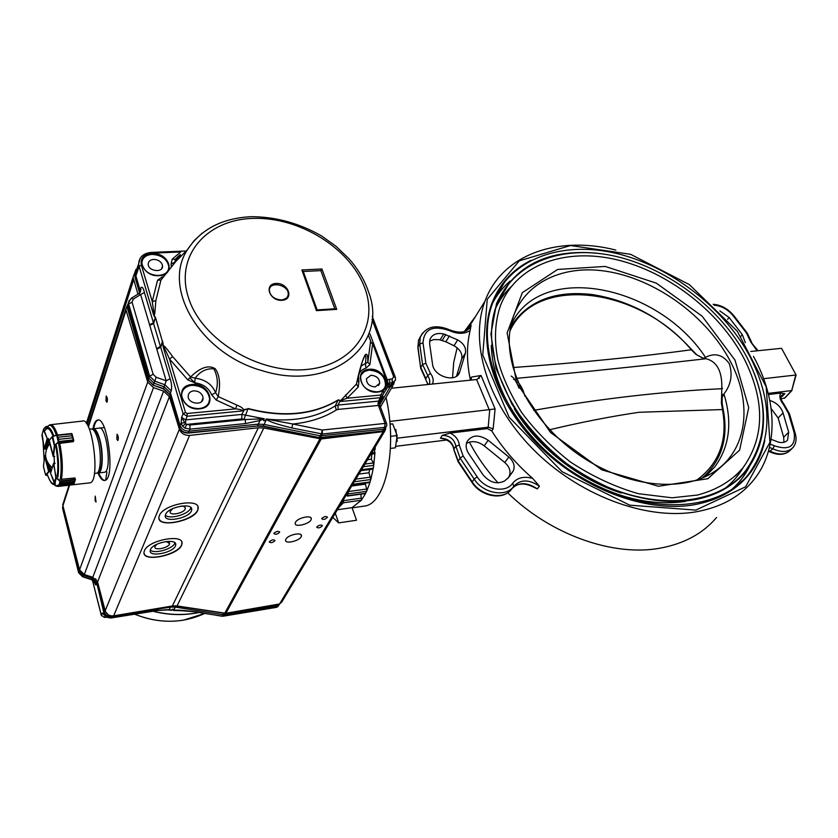 <?xml version="1.0" encoding="UTF-8"?>
<svg xmlns="http://www.w3.org/2000/svg" width="838" height="838" viewBox="0 0 838 838"><rect width="100%" height="100%" fill="white"/><g stroke="black" fill="none" stroke-linecap="round" stroke-linejoin="round"><path stroke-width="1.26" d="M375.204 446.989L375.141 449M374.953 452.813L373.748 465.027M373.214 468.473L370.899 479.231M370.061 482.185L366.751 491.058M365.63 493.383L361.503 500.035M513.401 486.721L511.725 488.91C504.246 500.359 481.284 496.368 472.161 481.829L458.177 460.952L453.808 449.273C452.75 443.679 448.938 440.128 442.38 438.609L440.421 438.201L442.296 435.362L450.226 433.089L487.297 428.595L488.282 427.181L493.142 428.899L495.101 408.954L389.775 421.43M487.297 428.595L491.738 430.889L493.142 428.899M470.38 380.159L471.543 377.048L481.043 375.487L495.101 408.954M469.29 328.161L471.113 325.217L470.139 330.497C466.557 345.445 466.588 361.639 470.212 379.09L470.244 380.064M481.043 375.487L476.958 379.488L391.398 388.245M488.282 427.181L397.453 438.148M446.832 440.002L396.007 446.287M753.467 356.349C777.769 400.585 779.099 450.09 752.503 481.421C738.959 497.416 720.031 507.577 695.739 511.882C645.375 520.471 577.853 494.923 532.497 448.644C487.046 402.387 469.343 342.25 484.972 301.219C502.213 254.228 558.098 235.279 615.825 250.07M716.574 517.507C703.061 533.377 684.437 543.558 660.7 548.062C613.625 557.061 550.702 534.916 507.692 492.796M498.076 482.887C486.428 470.034 476.864 456.438 469.406 442.097M452.53 377.802L453.725 362.288L457.16 347.801M464.315 331.607L475.513 316.46M450.226 433.089C455.704 435.928 458.732 439.96 459.318 445.177L463.121 455.935L477.189 476.843C485.38 489.863 505.963 493.477 512.678 483.243C517.35 477.597 524.033 476.005 532.727 478.446C516.271 464.095 502.611 448.246 491.738 430.889M532.727 478.446L539.421 486.218L537.294 488.9L533.743 487.203C525.049 482.782 518.01 482.992 512.626 487.831M695.833 510.101L629.736 505.178L562.109 471.689L509.116 417.209L482.761 355.008L487.255 299.271L519.256 260.859L570.458 245.534L630.595 254.312L689.37 284.606L737.314 331.24L766.225 386.905L769.923 442.296L745.611 486.805L695.833 510.101M764.78 440.662C762.025 453.693 756.546 465.226 748.324 475.251C735.293 490.879 716.972 500.757 693.361 504.885C645.019 512.971 580.378 488.303 537.064 443.899C493.655 399.517 476.885 341.904 492.147 302.696C499.752 283.611 512.72 269.49 531.051 260.304M792.036 390.424L784.808 398.04L781.11 398.679M784.389 398.27L791.721 390.55L768.205 393.389M768.488 394.52L780.733 393.032L784.86 393.671L782.42 396.248L781.121 396.563M750.743 351.468L781.529 348.315L796.09 374.984L791.721 390.55L795.733 375.026L763.617 378.692M386.025 397.422C397.579 446.926 386.109 502.371 365.441 505.943L361.869 506.456M432.513 364.101L429.622 343.685L429.967 339.411C432.199 334.372 436.776 332.56 443.721 333.964L457.653 339.903C463.749 343.412 466.326 347.801 465.404 353.081L459.612 372.271C456.197 383.385 433.592 376.639 432.513 364.101M429.58 341.223L433.613 339.579L439.301 339.694L445.837 341.768L454.018 345.78C460.083 349.278 462.639 353.646 461.707 358.915L456.511 376.178M512.688 471.846L508.31 477.807L504.455 481.043C496.704 484.657 489.486 482.479 482.793 474.497L468.746 453.662C466.075 449.503 465.467 445.565 466.923 441.836C471.721 434.723 478.791 434.199 488.166 440.254L508.844 457.014C513.725 461.434 515.213 466.033 513.327 470.82L507.587 478.666M466.399 443.47C471.92 440.421 477.859 441.217 484.217 445.837L504.78 462.524C509.64 466.913 511.117 471.501 509.221 476.267L508.593 477.304M769.818 400.512C776.355 402.523 780.765 406.65 783.059 412.883L788.663 432.209L787.521 440.128C785.468 442.391 782.472 443.061 778.533 442.16L771.086 439.301M771.17 408.598L778.135 418.005L783.677 437.279L783.939 442.296M719.884 310.94L729.123 317.518L742.332 334.666L745.349 342.69M796.09 374.984L781.529 348.315M722.031 397.631L723.917 393.965C732.601 422.237 729.594 446.507 714.898 466.766L705.104 476.801M510.887 325.039C539.923 261.037 657.641 284.323 705.502 357.376L703.564 358.266M519.089 388.245C516.344 381.363 513.694 377.31 511.138 376.084M723.917 393.965C731.061 384.778 732.852 374.638 729.259 363.566C722.702 354.589 714.783 352.526 705.502 357.376M742.772 468.096C731.543 481.033 716.459 490.01 697.541 495.038L672.055 497.803L638.399 493.697C614.998 486.951 592.393 476.424 570.573 462.105C551.645 447.366 535.293 430.805 521.55 412.422C509.567 392.718 501.648 375.11 497.793 359.596C493.959 339.463 494.912 321.279 500.674 305.042C516.983 264.253 565.64 247.472 617.103 259.822C668.661 272.235 719.758 311.883 744.343 359.125C765.251 401.13 764.727 437.457 742.772 468.096L735.555 475.754M497.123 303.775C513.977 261.435 564.121 244.057 616.883 256.606C669.761 269.228 722.126 309.756 747.402 358.245C769.022 401.58 768.352 439.164 745.391 470.998C714.29 510.447 637.184 511.651 573.852 468.651C510.279 426.06 477.765 351.017 497.123 303.775L509.106 283.223M754.106 372.973C768.959 411.311 766.194 444.15 745.83 471.48L738.55 479.158M745.83 471.48C721.738 499.605 676.936 512.395 614.757 490.178C598.07 483.107 582.012 474.235 566.603 463.561C546.638 447.984 528.39 428.155 511.871 404.073L496.002 368.406L490.921 333.995L496.525 303.566C514.291 265.562 547.79 248.781 597.033 253.212M533.775 410.327C601.422 398.574 664.105 391.377 721.822 388.727L722.534 388.34M513.013 367.536C581.593 362.571 641.028 356.642 691.308 349.76L696.064 354.474L702.59 357.994L706.078 358.727C650.037 365.148 586.872 371.684 516.575 378.357M706.434 358.748L706.078 358.727C717.077 361.555 722.325 371.559 721.822 388.727L721.413 403.047L722.471 409.562L639.069 412.275C610.357 416.528 580.566 422.352 549.686 429.737M722.398 404.461L722.147 403.35M721.413 403.047L722.157 403.549L723.351 410.201C728.547 438.463 721.455 461.11 702.055 478.142M510.531 326.81C527.511 300.842 554.934 290.116 592.812 294.62C630.752 300.748 663.738 319.089 691.738 349.645M696.766 480.111C719.371 463.435 727.939 439.919 722.471 409.562L723.351 410.201M721.56 394.216L722.241 394.111L722.147 403.403M702.59 357.994L705.963 358.727M691.821 349.739L691.308 349.76C639.415 287.518 535.451 273.607 509.839 331.303M696.064 354.474L702.852 357.994M346.251 495.059L347.644 495.719L348.503 491.309M338.636 507.681L343.381 502.779L343.433 499.72M337.379 509.755L352.033 507.65L361.388 500.223L360.895 494.179M365.305 493.561L366.667 491.309L366.688 489.015L365.368 484.165L351.677 486.03M369.589 482.562L370.836 479.535L368.971 472.747L358.884 474.078M372.397 469.071L373.287 468.18L373.717 465.373L373.329 462.974L371.349 459.214L367.547 459.695M335.284 513.233L338.667 522.891L356.538 520.241L352.033 507.65M338.667 522.891L332.78 517.381M370.846 454.227L374.387 453.798L374.848 447.586M371.852 454.112L371.349 459.214M369.694 469.521L368.971 472.747M365.797 483.086L365.368 484.165M98.675 472.957C100.738 477.754 102.812 480.237 104.907 480.415M98.088 420.058L98.056 420.068C96.077 420.739 94.61 423.619 93.678 428.731M98.999 428.166C106.468 424.782 112.344 471.113 104.572 472.244L103.985 472.318M144.115 553.384C146.189 562.56 181.081 553.53 181.836 543.726L181.794 542.196M150.473 549.602C153.04 542.259 177.656 537.891 175.697 545.067C174.995 552.452 148.295 558.056 150.243 550.346L150.473 549.602M159.021 518.565C161.315 528.411 197.192 519.141 197.988 508.614L197.925 506.875M165.589 514.469C168.365 506.581 193.693 502.287 191.64 509.975C190.896 517.947 163.295 523.603 165.337 515.307L165.589 514.469M263.802 428.009L177.048 605.958L225.872 613.28L279.557 603.957L383.217 431.643L321.237 438.944L263.802 428.009L258.324 427.768L189.587 435.414C184.57 435.53 181.165 433.466 179.395 429.234L169.402 396.678L97.575 581.981L105.179 610.745C106.562 614.464 109.39 616.16 113.643 615.846L189.587 435.414M97.575 581.981L92.798 577.256L163.609 391.147L169.402 396.678M92.798 577.256L84.324 574.564L79.558 569.85L62.934 505.775L63.824 501.459M163.609 391.147L153.501 387.638L147.718 382.107L126.067 310.154L125.847 308.981L127.554 304.864M92.955 428.815C93.887 423.703 95.343 420.812 97.334 420.142C107.505 415.48 115.55 478.886 104.949 480.404C102.645 480.949 100.309 478.488 97.952 473.03M95.103 500.611L95.239 496.148L96.035 502.077L95.103 500.611M105.976 400.889L106.185 396.039C107.536 397.809 107.777 399.894 106.918 402.271L105.976 400.889M116.838 439.112L117.048 434.262C118.441 436.043 118.703 438.138 117.833 440.568L116.838 439.112M137.924 294.169L133.064 277.263L135.955 269.438M393.923 383.259L393.797 384.15L390.068 387.041L387.805 387.271M382.966 396.458L379.562 403.172M316.827 526.882C319.268 524.934 321.122 524.546 322.4 525.73C320.294 527.909 318.398 528.401 316.701 527.228L316.827 526.882M273.974 533.261C276.467 531.25 278.373 530.873 279.693 532.12C277.514 534.319 275.566 534.801 273.869 533.555L273.974 533.261M269.333 541.683C271.795 539.703 273.691 539.326 275.011 540.541C272.842 542.71 270.915 543.181 269.228 541.966L269.333 541.683M321.855 518.387C324.316 516.407 326.192 516.019 327.469 517.224C325.354 519.434 323.437 519.948 321.729 518.743L321.855 518.387M285.894 539.169C288.073 534.686 302.392 531.763 301.418 535.974C301.188 540.489 284.595 544.752 285.59 540.028L285.894 539.169M295.51 522.231C297.762 517.601 312.249 514.679 311.265 519.026C311.034 523.708 294.18 528.045 295.186 523.142L295.51 522.231M177.048 605.958L172.366 605.979L113.643 615.846M144.419 550.775C148.179 539.84 184.863 533.335 181.919 543.977C180.903 554.945 141.224 563.314 144.094 551.833L144.419 550.775M159.356 515.6C163.42 503.868 201.141 497.468 198.072 508.876C197.003 520.702 155.983 529.176 158.979 516.805L159.356 515.6M384.904 430.91L281.704 602.124L279.557 603.957M166.395 541.463L169.59 543.642C169.171 547.926 153.773 551.132 154.894 546.68L156.779 544.302M150.306 550.063C154.349 554.452 173.854 548.649 174.88 542.783M181.071 506.079C184.014 506.121 185.428 506.938 185.313 508.509C184.873 513.118 168.951 516.365 170.135 511.568L172.764 508.572M165.369 515.15C169.559 520.021 190.017 513.851 190.813 507.514M385.522 428.05L385.606 429.737L383.217 431.643M128.518 302.267L127.931 306.111L148.839 378.158L154.014 383.176L164.112 386.768L166.186 380.819L170.083 378.713C171.612 382.788 172 386.863 171.256 390.948L164.877 384.747L154.758 381.154L149.625 376.168L148.253 379.939L127.386 307.955L128.664 304.037L149.625 376.168L153.124 374.272L156.193 377.247L153.375 384.914L148.357 380.515M382.317 431.046L320.462 437.499L322.368 434.011L291.823 427.956C270.014 422.572 268.967 420.707 266.411 419.576L264.096 424.437L320.315 435.844L383.72 429.192L385.658 427.726M388.088 383.375L389.691 383.06L388.643 384.946L391.105 384.726L394.394 382.296M319.069 437.708L321.321 433.948L322.274 430.03L322.368 434.011L384.789 427.328L386.727 425.756L386.758 424.028L384.967 423.2L384.789 427.328L382.736 430.763L385.082 428.616M380.127 400.428L379.708 401.831L378.168 402.512L380.358 399.977M386.569 423.515L380.201 406.294L378.409 405.435L378.032 403.738L378.546 401.109L381.856 397.044M208.819 402.764L209.636 399.098C208.243 390.34 202.387 385.752 192.049 385.344C187.209 385.889 183.931 388.036 182.213 391.786M193.735 390.854C190.32 391.336 188.466 393.053 188.173 395.997C187.639 404.073 203.676 406.074 203.047 397.893L202.806 396.426C201.214 392.697 198.187 390.843 193.735 390.854M168.375 269.826L168.847 266.84C167.296 259.193 161.724 255.056 152.128 254.406C147.017 254.783 143.717 256.847 142.209 260.608M153.647 259.413C150.201 259.749 148.389 261.32 148.2 264.117C148.054 271.397 163.389 273.188 162.509 265.814L162.31 264.745C160.844 261.341 157.953 259.571 153.647 259.413M291.823 427.956L292.766 424.007L266.201 419.021C293.122 421.996 316.104 417.659 335.137 406.001L338.028 405.058L338.028 409.426L336.3 410.002C323.96 417.712 309.442 422.383 292.766 424.007L322.274 430.03M171.256 390.948L170.439 392.907L180.107 425.526C181.678 429.318 184.727 431.182 189.231 431.13L258.324 424.133L260 420.487L245.419 423.588L245.366 419.524L264.2 418.759L260 420.487L259.497 419.335M384.611 387.837L385.48 385.669C385.428 376.293 379.939 371.108 369.003 370.124L364.457 371.496L361.377 374.555M370.909 375.277L366.468 378.661C366.457 383.657 369.38 386.423 375.225 386.936L379.687 383.322C379.509 378.43 376.576 375.749 370.909 375.277M388.057 385.909L388.13 385.009M187.859 379.907L190.572 376.953C200.376 367.411 208.589 364.666 215.219 368.73C219.661 374.754 220.656 384.034 218.205 396.584L216.256 400.082L211.668 394.845L215.586 392.687C218.362 384.401 217.786 376.44 213.847 368.814C206.305 368.291 200.083 371.423 195.181 378.189L194.667 382.767L187.859 379.907L169.486 359.031C164.332 347.403 162.321 343.695 163.452 347.917L183.113 413.763L185.502 412.495L187.136 413.49L187.199 416.266L183.113 413.763L181.605 417.397L185.669 419.89L185.607 423.808L186.822 424.384L184.821 428.082L182.506 426.165L181.176 423.085L181.605 417.397L184.831 422.771L181.176 423.085L179.447 427.254C181.018 431.015 184.025 432.858 188.487 432.796L257.13 426.071M138.857 265.405L135.368 273.89L139.936 290L140.669 287.926C142.072 286.271 143.308 287.79 144.408 292.472L140.637 294.547L138.762 293.656M140.135 292.368L139.936 290L139.6 292.996L135.358 278.499M169.915 395.243L170.439 392.907L164.112 386.768L163.316 388.822L153.249 385.239L148.221 380.043L127.512 308.562M184.831 422.771L185.607 423.808L182.506 426.165M264.221 418.927L263.446 420.561L265.258 420.802L266.044 419.168L266.798 419.388M262.985 426.353L264.096 424.437L258.324 424.133L257.496 425.777L263.279 426.081L320.074 437.782M382.411 395.735L380.4 397.673L380.41 395.075L381.217 394.3L382.411 395.735M379.939 400.983L383.05 396.175M245.419 423.588L190.017 429.161L189.922 425.034L245.366 419.524L241.857 418.937L241.794 414.422L264.2 418.759M243.156 410.065L243.565 410.463L241.595 411.029C243.104 410.201 241.082 409.478 235.53 408.881L236.955 405.152C240.831 406.713 243.02 408.232 243.554 409.719L241.595 411.029L187.199 416.266L185.669 419.89L241.794 414.422L244.109 410.096L243.554 409.719L248.017 408.808L244.109 410.096M179.615 256.292L174.796 262.158L171.046 264.169L172.272 259.078L175.257 259.371C181.867 252.479 182.118 253.118 176.001 261.267L160.98 280.018L157.565 280.269L162.258 276.886L162.844 277.703M139.328 293.384L140.92 289.456L140.669 287.926M155.711 318.178L162.624 342.229L155.428 317.361L153.605 323.583L153.427 322.766L149.614 324.861L140.637 294.547L133.294 299.061L132.058 302.162L128.664 304.037L128.465 302.885L127.743 304.938M357.229 381.28L358.936 381.625L358.235 387.062L347.089 398.249C342.972 399.558 341.108 400.606 341.506 401.423L340.019 401.203L338.028 405.058L378.546 401.109L380.4 397.673L341.506 401.423L338.206 399.904L340.448 400.438L339.819 400.91M365.944 368.165L365.452 363.933C365.86 359.481 367.054 348.744 362.184 362.121L356.433 384.066C359.345 370.302 362.194 360.654 364.97 355.123C366.929 352.746 367.882 355.113 367.84 362.215L369.904 364.603L365.944 368.165C362.341 369.16 359.921 371.391 358.685 374.869M382.474 395.201L387.879 386.957L387.69 381.133L386.496 380.483C387.554 384.747 386.454 388.12 383.207 390.613L383.909 392.949L382.484 395.546M236.955 405.152L218.205 396.584L215.586 392.687C212.077 384.359 205.268 379.53 195.181 378.189L190.572 376.953L172.68 356.653C166.469 348.021 163.326 344.512 163.284 346.136L162.844 342.145M200.366 408.755L199.549 408.86C182.014 411.102 173.78 386.255 191.305 384.558L192.112 384.464C209.332 382.338 217.828 406.755 200.366 408.755M174.933 262.671L175.257 259.371M177.928 258.68L177.803 257.769L175.09 259.508M159.712 275.629L158.927 275.681C141.989 277.053 134.468 254.469 151.395 253.589L152.181 253.537C168.826 252.259 176.588 274.487 159.712 275.629M155.837 300.685C154.642 316.219 154.758 313.622 154.171 315.643L153.543 314.732C154.171 314.25 154.915 319.592 152.244 301.491L155.837 300.685L160.98 280.018L162.027 278.677M155.428 317.361L153.543 314.732L139.118 266.453L138.658 263.708L140.187 258.209M340.574 400.721L356.433 384.066L358.235 387.062M378.273 392.016L377.55 392.1C362.1 394.122 352.903 370.899 368.395 369.38L369.108 369.296C384.307 367.379 393.682 390.225 378.273 392.016M370.532 341.768L367.84 362.215L360.989 366.028M185.502 412.495L169.486 359.031L172.68 356.653M380.41 395.075L347.089 398.249L345.57 394.939M386.496 380.483L372.659 343.59L370.543 341.946M288.199 294.609C288.565 297.029 286.376 298.82 281.641 299.983C274.277 299.355 270.161 296.107 269.312 290.262C269.511 280.416 289.466 285.056 288.199 294.609C287.706 297.878 285.465 299.721 281.484 300.14M334.865 308.793L317.11 309.924L303.293 271.491L320.839 270.622L334.823 308.803L317.11 309.924L316.46 310.657L336.74 309.358L334.823 308.803M320.839 270.622L321.928 268.977L301.858 269.972L316.46 310.657M303.293 271.491L301.858 269.972M104.142 614.956L102.205 613.039L103.535 613.563L106.761 617.302L110.878 618.004M103.87 614.6L102.205 613.039L101.314 615.291L104.3 617.355M179.363 610.504L173.288 610.483L173.791 609.331L172.261 609.205L171.612 610.336L168.438 609.708M169.349 609.834L157.879 610.462L168.103 609.676M221.965 616.234L197.328 612.012L179.301 610.504M91.572 579.676L96.38 584.495C95.909 585.647 95.165 584.62 94.139 581.404M104.373 615.019L96.841 583.164L91.656 577.948L83.224 575.203L83.559 574.281M105.515 616.192L104.855 615.574M224.563 613.259L223.557 613.615L222.248 616.024L223.138 616.024L224.448 613.615L278.268 604.732L277.598 605.905L223.84 614.799L175.362 607.121L170.46 607.11L169.266 609.446L171.738 610.253M173.979 610.389L173.267 610.378M276.498 607.351L222.908 616.244L197.077 612.222M197.328 612.012C177.97 609.53 176.42 610.274 173.801 610.242L175.928 605.916L223.746 613.133M278.782 605.34L276.833 607.121L277.598 605.905L279.305 604.523M62.913 505.681L63.154 506.623M78.447 565.587L79.474 569.704L78.982 570.94L63.039 506.917L62.714 508.813M62.86 505.492L62.63 508.331L78.542 572.281L78.982 570.94L83.224 575.203L82.637 576.764L78.615 572.731M95.584 578.828L97.355 581.949L104.677 610.734L104.153 611.918C105.379 615.239 107.893 616.768 111.695 616.506L111.925 615.94M170.858 606.23L170.46 607.11L111.695 616.506L110.951 617.994L157.879 610.462M96.087 473.271L96.674 473.198C100.948 472.569 101.649 452.541 97.763 439.269C95.647 432.073 93.427 428.647 91.091 429.004L89.394 429.182M97.302 472.862L98.58 472.967C102.875 472.339 103.577 452.321 99.691 439.06C97.575 431.863 95.343 428.448 92.997 428.805L92.358 429.129M98.276 471.679L98.402 471.647C102.435 471.05 103.095 452.237 99.45 439.772C97.627 433.508 95.668 430.271 93.584 430.062M55.078 463.613L53.852 463.152L53.862 463.749L55.078 463.613M45.88 449.126L45.231 449.095L48.552 438.557L47.347 438.693L47.902 439.845L47.043 439.049L44.246 448.78L45.231 449.095L44.644 449.147M50.804 424.698L82.271 421.095C92.358 416.318 100.57 481.358 90.054 482.845L89.216 482.939M48.656 439.761L48.237 441.197L49.117 441.092M58.513 442.129L58.807 439.311L58.513 442.129L54.742 445.711L53.517 456.48L54.732 456.343L53.601 456.469M54.386 463.089L54.145 456.647M51.485 470.191L50.29 468.222L49.536 468.316L51.307 470.799M49.536 468.316L50.133 471.71L48.929 471.846L45.975 475.261L47.735 475.701M45.985 449.011L46.394 447.597L46.32 449.566M49.054 441.071L48.237 441.197M47.138 447.534L46.394 447.597M54.931 463.131L53.779 463.225M73.88 483.599L59.268 485.453L60.43 484.249L59.226 485.349M74.153 483.453L74.016 482.583L73.912 483.652L58.89 485.422L60.074 481.389L60.818 482.992L60.315 481.201M75.231 479.2L74.425 481.337L75.011 477.953L60.765 479.357M54.323 483.034L54.983 483.61L56.23 477.555L60.147 480.97L75.462 479.2M50.772 472.684L53.443 463.665L50.573 473.24L54.261 482.887L55.863 477.67L53.81 463.54M55.078 483.662L50.668 473.554M75.336 479.828L60.367 481.714M59.917 481.253L56.733 478.383M53.213 456.542L49.096 440.956M59.11 443.449L73.419 441.647L73.377 439.898L72.518 437.845L58.807 439.322L56.67 435.132L58.251 437.227L71.953 435.76L71.743 433.822L56.754 435.142M73.765 440.526L58.367 442.359L56.67 435.132M58.807 439.322L72.508 437.834L73.765 440.411M73.65 440.034L71.984 433.791L71.953 435.77L58.251 437.227M54.742 445.711L52.763 436.483L52.082 436.891L52.804 436.315M58.513 441.5L73.587 439.898M55.172 444.988L58.105 442.076M71.974 433.885L56.911 435.456M56.335 435.372L52.846 436.284L56.586 435.132M45.577 455.956L44.582 456.082L48.604 471.543L49.369 470.684L48.971 471.763M43.461 466.389L43.586 467.038M44.676 455.893L43.45 466.515L45.629 475.01L48.583 471.595M47.693 426.416L45.765 426.72L43.607 429.004L41.931 435.215M42.151 434.136L44.288 448.864M50.919 466.724L52.166 467.929M54.261 463.11L54.313 458.931M49.851 443.91L48.74 444.894M390.016 424.143L392.676 423.86L390.016 424.164M392.676 423.86L397.149 435.54L390.613 436.326M397.149 435.54L395.41 447.806L390.435 448.424M395.85 429.527L397.264 441.396M470.212 379.09L471.543 377.048M476.613 379.52L489.371 410.044M489.717 409.992L488.198 427.202M457.38 375.497L459.821 371.663M461.707 358.915L465.404 353.081M454.018 345.78L457.653 339.903M445.837 341.768L449.44 335.86M442.223 340.427L445.806 334.509M440.149 339.893L443.721 333.964M470.139 330.497C464.409 334.215 457.443 334.226 449.231 330.539C432.775 324.955 424.038 329.051 423.022 342.857L425.861 363.294L430.407 373.35L427.61 375.717L425.819 378.65L420.781 367.432L422.551 364.488L419.744 344.051L420.288 337.201L422.52 333.021M417.932 347.917L418.539 340.186L417.858 347.403L420.634 367.809L417.994 347.016L419.744 344.051L423.022 342.857M449.231 330.539L449.419 329.753C435.498 324.107 425.788 326.59 420.288 337.201L418.539 340.186L420.718 336.09M430.407 373.35C433.194 377.058 433.864 380.62 432.439 384.045M471.113 325.217L469.071 328.768M449.461 329.774C460.324 333.953 467.489 332.592 470.956 325.668L469.406 328.381M429.035 384.391L429.81 382.076L429.465 379.153L422.551 364.488L425.861 363.294M504.78 462.524L508.844 457.014M484.217 445.837L488.166 440.254M463.121 455.935L460.104 458.166L457.957 461.487L471.941 482.353L474.14 479.074L460.104 458.166L455.862 446.141L453.955 448.948C452.436 441.993 447.932 438.41 440.421 438.201M512.678 483.243L513.799 486.208C506.309 497.657 483.296 493.645 474.14 479.074L477.189 476.843M513.799 486.208C520.513 479.252 529.061 479.263 539.421 486.218M512.039 488.502C518.837 481.965 527.249 482.101 537.294 488.9M780.733 393.032C779.057 396.311 779.916 400.072 783.31 404.314L788.537 413.532L794.183 432.827L795.283 433.602C796.802 439.143 796.037 443.794 792.989 447.534C788.265 452.3 781.54 452.73 772.846 448.812L769.514 451.682M791.9 448.623L790.475 450.048C785.74 454.814 779.036 455.244 770.352 451.347L768.666 450.593M778.135 418.005L783.059 412.883M783.677 437.279L788.663 432.209M770.227 444.15L774.406 445.774L772.846 448.812L769.483 447.482M794.183 432.827C795.765 446.361 789.176 450.676 774.406 445.774M714.112 305.2C721.466 305.797 727.845 309.369 733.271 315.905L746.469 333.011L750.691 341.852L758.055 350.713M757.154 350.808L750.691 341.852M727.614 319.32L729.123 317.518M740.97 336.248L742.332 334.666M743.84 479.472L740.844 483.086L748.324 475.251M496.808 292.651L499.595 288.942M749.141 467.133C744.804 475.555 739.043 482.971 731.846 489.371M492.828 302.654C497.332 294.316 503.114 287.088 510.195 280.981M743.18 467.583C738.529 475.534 732.496 482.447 725.08 488.324M495.363 308.803C499.301 300.381 504.549 293.017 511.107 286.711M521.131 423.997C502.109 397.558 492.147 371.339 491.267 345.34M621.429 493.058C578.691 479.671 536.949 446.696 514.302 408.787M479.127 378.535L479.189 375.791M783.886 404.063C781.026 400.166 780.283 397.264 781.676 395.337L784.86 393.671M442.296 435.362C449.817 435.582 454.332 439.164 455.862 446.141L459.318 445.177M420.707 368.322L428.029 384.495M429.203 384.37L429.465 383.699L429.182 384.37M746.469 333.011L747.203 333.011L751.77 342.564M733.271 315.905L734.015 315.926L747.119 332.916M788.537 413.532L789.637 414.318L795.199 433.319M783.31 404.314L783.928 404.115L789.553 414.024M458.103 461.696L453.829 449.765M510.52 490.366C501.721 500.6 480.53 496.065 471.941 482.353L472.077 482.552M427.904 384.506L425.777 379.425M711.556 473.376L713.924 471.899C682.698 492.734 626.96 487.307 580.912 456.176C534.78 425.17 505.932 373.58 509.535 334.205C513.694 288.764 556.023 263.677 605.549 271.177C655.138 278.541 707.157 316.198 730.736 362.1C752.702 404.01 747.496 450.373 713.924 471.899L712.017 473.103M734.999 360.11L748.722 407.635L739.619 450.132L707.806 478.718L658.459 486.26L601.736 469.825L550.566 432.534L516.732 383.081L507.126 332.927L522.346 292.64L557.658 269.448L605.256 266.442L656.301 283.129L702.129 316.177L734.999 360.11M491.33 304.906L492.954 302.319C510.164 258.523 561.827 240.516 616.14 253.369C670.61 266.295 724.566 307.975 750.659 357.899C773.065 402.69 772.322 441.532 748.428 474.402C716.333 514.731 637.152 515.904 572.071 471.721C506.749 427.946 473.302 350.923 492.954 302.319L505.324 280.94M737.251 486.155L741.714 481.222L737.262 486.155M494.692 296.757L497.395 292.734M685.432 501.438C647.931 506.655 609.341 496.201 569.662 470.076M524.892 396.185C523.3 389.984 520.901 385.26 517.695 382.013M514.982 379.928L513.568 379.289M343.601 500.663L361.618 498.128M348.556 491.508L366.688 489.015M355.846 479.116L370.658 477.136M364.928 464.053L373.329 462.974M343.381 502.779L361.388 500.223M347.644 495.719L365.756 493.205M348.535 493.812L366.667 491.309M352.725 484.301L370.155 481.934M354.244 481.766L370.836 479.535M361.513 469.709L373.287 468.18M363.325 466.714L373.717 465.373M371.653 452.887L374.995 452.468M373.664 449.545L375.141 449.367M321.237 438.944L225.872 613.28M224.731 613.29L319.906 438.892M179.395 429.234L105.179 610.745M84.324 574.564L153.501 387.638M79.558 569.85L147.718 382.107M62.934 505.775L69.596 485.129M88.399 426.877L126.067 310.154M87.152 424.573L133.567 279.934M379.75 404.712L390.068 387.041M172.366 605.979L258.324 427.768M393.514 383.72L390.12 386.328L392.163 382.83L395.473 380.211L395.421 377.55L393.682 376.681L372.03 319.435M127.764 305.252L128.078 303.995M179.552 427.809L169.81 394.667L163.452 388.497L153.249 385.239M387.963 386.538L389.691 386.632M188.162 433.089L190.017 429.161L184.821 428.082M378.032 403.738L379.572 403.487L379.645 402.135M136.898 268.757L134.824 275.765L135.243 277.87L139.118 266.453L141.371 265.206C140.156 258.177 143.717 254.155 152.055 253.128L151.51 252.406C143.528 253.149 139.244 256.91 138.658 263.708L135.327 273.23M129.22 300.255L128.465 302.885L131.189 298.297L133.294 299.061M139.496 292.472L135.211 277.996L135.368 273.89M131.042 298.38L138.982 293.52L140.931 289.456L140.176 291.509M132.058 302.162L153.124 374.272M189.922 425.034L186.822 424.384L241.857 418.937M140.334 291.09L140.522 291.75M322.358 430.03L384.82 423.441M384.967 423.2L378.409 405.435L338.028 409.426M380.023 401.517L381.416 399.422M392.194 379.006L389.722 379.226L389.691 383.06L392.163 382.83L392.194 379.006L393.682 376.681M149.719 325.343L153.605 323.583L160.393 346.356L156.664 348.765L149.614 324.861M156.664 348.765L166.186 380.819L156.193 377.247M156.842 349.257L160.697 347.162L162.53 340.982M389.722 379.226L387.187 379.792M368.374 335.095L371.381 343.119M211.668 394.845C208.725 387.931 203.047 383.898 194.667 382.767M243.984 419.147L248.017 408.808C283.076 417.953 313.119 415.072 338.123 400.187L335.137 406.001L336.3 410.002M162.258 276.886L163.892 276.435M171.444 267.123L171.046 264.169M144.408 292.472L153.427 322.766L155.313 317.791L154.056 316.115M163.043 346.178L162.624 342.229L160.697 347.162L170.083 378.713M381.217 394.3L383.207 390.613M358.423 375.958L358.936 381.625M216.256 400.082L235.53 408.881L187.136 413.49M172.272 259.078L180.736 251.945L152.055 253.128M157.565 280.269L152.244 301.491L141.371 265.206M372.659 343.59L369.904 364.603M248.142 408.515C283.192 417.659 313.213 414.789 338.206 399.904M336.74 309.358L321.928 268.977M306.006 369.537C258.052 374.136 200.942 339.128 188.299 297.186C174.922 255.297 207.007 219.535 252.982 218.404L253.464 218.393C299.344 216.906 349.561 247.975 364.341 286.837C379.761 325.615 354.568 365.284 306.509 369.495L306.006 369.537M281.935 300.308C294.421 299.616 288.429 282.689 276.079 283.454C263.572 283.998 269.427 301.114 281.935 300.308M189.891 377.928L196.731 384.705M200.093 408.619C189.577 408.735 183.417 404.304 181.595 395.327C181.951 389.513 185.46 386.119 192.122 385.155C202.461 385.564 208.327 390.152 209.71 398.909C209.301 404.188 206.096 407.425 200.093 408.619M159.471 275.545C149.656 275.335 143.801 271.292 141.884 263.425C142.062 257.957 145.498 254.878 152.191 254.207C161.786 254.857 167.359 259.005 168.92 266.641C168.71 271.648 165.557 274.623 159.471 275.545M377.948 391.891C366.824 391.43 361.052 386.37 360.602 376.702C361.628 372.763 364.457 370.511 369.097 369.946C380.033 370.93 385.532 376.115 385.585 385.501C384.6 389.01 382.055 391.147 377.948 391.891M202.398 233.006L194.039 240.726L187.429 249.724C161.598 288.303 200.785 354.275 262.713 370.836C331.659 392.446 388.947 344.502 368.636 292.211C364.687 280.29 358.14 269.145 348.996 258.764L336.174 246.403L321.719 236.044C299.396 223.254 275.974 216.801 251.431 216.686C222.353 218.079 201.026 229.088 187.429 249.724L175.97 261.309M105.117 616.129L104.645 617.313L106.321 617.051M101.429 615.647L92.41 580.043M154.192 611.059L154.024 611.405C169.276 615.082 184.171 615.448 198.711 612.484M198.952 612.526C184.329 615.553 169.328 615.218 153.962 611.52M171.612 610.336L165.914 609.655M183.491 610.745L173.288 610.483M278.111 606.429L276.571 607.341L222.824 616.255M68.716 486.281L68.674 485.233M92.012 577.005L91.164 579.257L82.742 576.513L78.521 572.364L62.62 508.415L62.923 506.194M106.803 617.04L111.14 617.763L158.089 610.232M96.38 584.495L97.501 581.74M278.415 604.156L278.268 604.732L279.641 603.947M79.505 569.651L79.956 570.95M105.064 610.326L104.677 610.734L108.186 614.746M174.817 605.78L175.97 605.832M134.74 614.17C150.819 620.749 167.055 622.739 183.438 620.151L204.682 613.447C182.653 623.608 159.304 623.86 134.625 614.191M105.661 480.059L106.918 471.962M45.441 429.475L46.98 427.652C49.17 426.668 51.453 429.444 53.831 435.98M56.397 445.607C58.681 457.747 59.163 468.285 57.864 477.241M55.36 483.84L54.082 484.49C52.522 484.574 50.909 482.814 49.253 479.231M58.084 485.066L56.303 486.218L52.962 483.903M58.566 443.501C61.3 457.37 61.855 469.301 60.221 479.294M46.938 427.684L48.709 425.495C51.17 424.405 53.716 427.642 56.345 435.194M45.252 430.083L48.709 425.495L50.102 424.772C52.543 424.248 55.025 427.673 57.539 435.037M59.708 443.155C62.494 457.265 63.06 469.395 61.384 479.546M59.131 485.464L57.822 486.438L54.48 484.804M45.304 430.292C47.567 426.752 50.154 428.721 53.066 436.221M55.842 446.581C57.906 457.852 58.367 467.698 57.214 476.11M54.376 483.159C52.134 484.354 49.819 481.557 47.441 474.779M44.131 460.167L43.084 441.982M60.43 484.249L74.016 482.583L60.43 484.249L60.818 482.992L74.425 481.326L60.818 482.992M53.485 463.864L56.23 477.555M74.016 482.583L74.425 481.326M53.129 456.312L54.355 445.544L52.082 436.891L49.149 440.453M72.518 437.845L71.953 435.76M53.485 456.616L49.233 440.338M49.054 440.652L52.082 436.808L56.429 435.173M49.411 465.153L50.207 468.233L49.411 465.153M46.928 461.214L49.369 470.684L50.123 470.589M49.987 468.264L49.086 464.755M44.582 456.061L43.45 466.577L45.608 475.041L47.745 475.722M47.012 447.534L48.866 441.123L47.001 447.534M46.844 447.544L48.698 441.144M43.89 428.93L46.006 426.71L47.588 426.552M43.765 429.538L47.347 438.693L43.44 429.8L41.921 435.173L44.236 448.697M466.735 330.581L484.972 301.219M457.841 375.047L459.612 372.271M509.221 476.267L513.327 470.82M786.84 440.819L787.521 440.128M733.931 315.821C728.128 308.803 721.204 304.959 713.159 304.288M789.564 450.97C784.295 455.181 777.654 455.443 769.651 451.745L768.488 451.211M365.441 505.943L352.107 507.859M471.448 380.054L471.375 378.514M691.759 349.645C663.78 319.089 630.794 300.748 592.812 294.62M691.821 349.718L696.493 354.474M347.288 496.075L365.389 493.551M352.358 484.898L369.684 482.552M360.937 470.663L372.732 469.123M370.836 454.238L374.387 453.798M125.847 308.981L88.063 426.217M69.062 485.181L62.766 504.717M133.064 277.263L86.345 423.379M392.802 385.857L380.452 406.954M98.056 420.068L97.334 420.142M301.01 534.77L301.418 535.974M310.825 517.758L311.265 519.026M175.079 542.982L175.697 545.067M190.928 507.629L191.64 509.975M169.234 542.437L169.59 543.642M184.905 507.147L185.313 508.509M384.202 430.072L382.411 431.036L320.168 437.771L263.059 426.374L257.214 426.06L188.236 433.089C183.836 433.183 180.903 431.277 179.416 427.37L169.779 394.782L163.326 388.822M387.91 386.8L392.718 385.113M386.171 426.731L385.69 427.579M379.583 403.528L380.023 405.781M395.222 377.027L372.229 316.324M140.156 291.153L139.611 292.996M185.051 251.033L151.563 252.406M161.912 278.813L176.001 261.267M387.554 380.766L369.946 333.88M203.047 397.893L201.675 401.465M162.509 265.814L161.608 268.726M379.687 383.322L378.504 385.522M209.636 399.098L209.71 398.909C210.506 410.599 185.827 414.318 181.595 395.327M168.847 266.84L168.92 266.641C170.187 277.556 145.948 280.164 141.884 263.425M385.48 385.669L385.585 385.501C383.961 396.039 360.288 393.567 360.602 376.702M92.369 580.022L101.304 615.343L104.52 617.459L106.489 617.145M169.36 609.834L168.04 609.666M94.066 580.87L95.218 583.615C95.312 582.379 94.034 581.048 91.394 579.613L82.637 576.764M103.881 614.537L106.73 617.281M96.674 473.198L94.401 473.47M103.378 427.705L93.573 428.742M104.572 472.244L98.58 472.967M47.42 474.811C49.819 481.148 52.04 484.374 54.082 484.49L57.822 486.438L90.054 482.845M43.063 441.867L44.131 460.23M74.184 483.285L75.2 480.164M56.638 435.132L71.639 433.529L73.681 440.107M45.001 455.589L45.545 455.526M44.225 448.665L45.922 449.116M43.649 428.941L45.891 426.605L47.745 426.343M49.463 444.004C43.513 452.656 44.435 460.586 52.207 467.782"/></g></svg>
